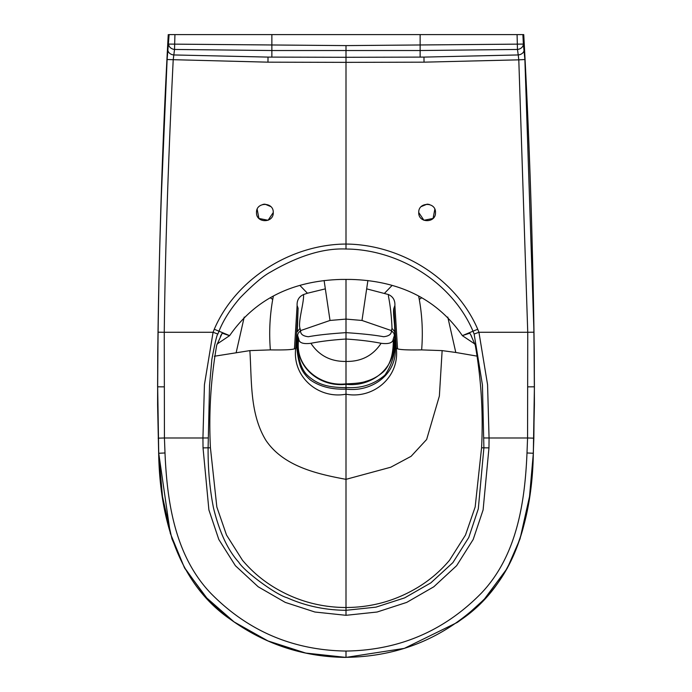 <?xml version="1.0" encoding="UTF-8"?>
<svg xmlns="http://www.w3.org/2000/svg" width="692" height="692" viewBox="0 0 692 692"><rect width="100%" height="100%" fill="white"/><g stroke="black" fill="none" stroke-linecap="round" stroke-linejoin="round"><path stroke-width="1.04" d="M273.253 212.539C273.772 201.761 256.005 201.727 256.507 212.539C256.005 223.352 273.755 223.334 273.253 212.539L268.089 220.272L258.964 218.464M258.929 218.43L257.173 209.295M262.891 204.417L264.422 204.183M264.984 204.166L270.771 206.579M421.238 206.579L427.068 204.166M427.63 204.183L429.334 204.469M434.827 209.295L433.071 218.43M433.036 218.464L423.911 220.272L418.747 212.539C418.228 201.761 435.995 201.727 435.493 212.539C435.995 223.352 418.245 223.334 418.747 212.539M394.475 334.911L394.423 335.508C396.239 350.187 393.039 363.412 384.83 375.194C374.268 384.181 361.916 388.316 347.756 387.589L346 387.607L346 339.037C332.471 339.902 320.777 341.32 310.898 343.293C303.157 344.261 299.108 342.843 298.762 339.019L297.586 335.378L298.148 333.233L300.631 330.577C300.311 334.054 302.88 336.104 308.347 336.736C317.1 335.092 329.651 333.726 346 332.644C362.349 333.726 374.9 335.092 383.653 336.736C389.12 336.104 391.689 334.054 391.369 330.577L393.852 333.233L394.414 335.378L393.238 339.028C392.883 342.843 388.843 344.261 381.102 343.293C371.249 341.329 359.555 339.91 346 339.037L346 319.09L361.985 320.457L391.361 330.577L392.009 328.345L394.717 331.753L395.184 346.926L394.622 346.761L394.717 331.753C394.976 323.64 392.701 312.239 393.904 308.243L396.291 348.37L395.184 346.926C397.632 374.346 371.448 392.502 346 389.094L346 387.607L344.244 387.589C327.48 387.382 316.201 384.181 306.34 374.251C302.465 369.788 299.87 363.525 298.572 355.463C297.681 353.309 297.352 346.657 297.577 335.508L297.387 346.761L296.807 346.917C297.335 353.854 298.408 359.944 300.034 365.194C301.798 370.748 305.319 375.73 310.596 380.133C320.102 386.672 331.9 389.665 346 389.094L346 394.198C318.657 399.362 292.214 377.114 295.709 348.37L296.816 346.926L297.525 334.911M299.982 285.519L307.43 293.235L303.546 294.55L303.572 296.089C303.554 304.134 297.932 322.697 299.991 328.345L300.639 330.577L330.015 320.457L346 319.09L346 279.43L350.749 279.43C400.097 280.762 437.301 299.498 462.368 335.629L469.79 333.189L471.572 336.269M298.615 338.708C293.763 366.492 319.618 387.529 346 384.302C372.382 387.529 398.237 366.492 393.385 338.708M381.102 343.293C372.962 355.653 361.259 361.7 346 361.44C330.741 361.656 319.038 355.61 310.898 343.293M298.762 339.019C294.074 366.552 320.111 386.863 346 383.861C355.774 383.55 362.392 382.711 365.852 381.361C371.889 379.718 377.374 376.829 382.295 372.694C386.318 369.537 389.388 364.252 391.508 356.838C392.857 351.302 393.428 345.369 393.238 339.019M474.946 344.062L462.412 335.707M174.929 34.6L517.08 34.6L517.478 49.452A6.28 5.052 -8.9 0 0 523.368 44.089L522.884 34.6L523.749 34.6C530.193 151.92 533.748 269.318 534.406 386.811L533.333 453.269C532.338 514.338 515.756 582.43 461.356 619.513L457.334 622.402L404.336 648.378L346 657.4L305.734 653.066L267.942 640.93L234.104 621.926L205.714 597.049L184.271 567.302L170.31 533.359L158.727 453.26L157.664 386.811L158.035 332.195C158.485 293.486 159.601 248.021 161.357 195.827L167.118 59.529L169.116 34.6L174.929 34.6L174.522 49.452L173.208 59.841C168.173 161.963 165.189 252.779 164.255 332.281L213.075 332.281L214.269 329.254L218.992 331.191C223.3 320.318 230.375 309.16 240.219 297.707C253.367 284.282 263.496 275.719 270.624 272.017C298.572 255.711 323.7 248.047 346 249.016C398.678 249.345 452.265 282.483 473.008 331.191L462.368 335.629M477.731 329.254L473.008 331.191L474.132 334.046L478.933 332.281L527.745 332.281L527.572 437.984L489.062 437.984L487.566 384.683L478.933 332.281L477.731 329.254C455.855 278.357 400.85 244.501 346 244.051L346 62.358L424.023 62.168L518.792 59.841L527.745 332.281L533.964 332.195L524.882 59.529L523.368 44.089L346 45.603L168.632 44.089A6.28 5.052 -171.1 0 0 174.522 49.452L271.87 50.525L420.139 50.525L517.478 49.452L518.23 54.945L423.971 57.099L346 57.289L268.029 57.099L173.77 54.945A6.28 4.922 -173.1 0 1 167.845 49.712M528.074 386.845L534.336 386.811L533.964 332.195M367.893 280.528L361.985 320.457M366.959 288.936L388.463 294.55C393.013 296.626 395.149 300.267 394.89 305.466L393.904 308.243M388.463 294.55L388.428 296.089C390.349 305.907 391.542 316.659 392.009 328.345M214.364 356.242L249.864 350.61C251.879 380.678 249.613 413.409 265.806 440.181C283.331 466.365 317.022 473.977 346 479.34L346 612.731M249.864 350.61L270.373 349.892C283.85 350.117 291.877 349.763 294.455 348.82L295.709 348.37L298.105 308.243M346 394.198L346 479.34L390.738 467.23L411.1 456.313L426.644 439.489L439.368 396.066L442.136 350.61L421.636 349.892C408.185 350.126 400.158 349.763 397.545 348.82L396.291 348.37C399.872 376.777 373.568 399.388 346 394.198M270.373 349.892C268.98 332.964 269.768 316.14 272.726 299.42L270.347 297.802M273.323 296.237L272.726 299.42M303.546 294.55C298.996 296.626 296.851 300.267 297.11 305.466L298.096 308.243L297.283 331.753L299.991 328.345M324.107 280.528L330.015 320.457M325.041 288.936L307.43 293.235M158.035 332.195L164.255 332.281L164.428 437.984L202.938 437.984L204.434 384.657L213.075 332.281L217.868 334.046L218.992 331.191L229.632 335.629C254.699 299.498 291.903 280.762 341.251 279.43L346 279.43M217.046 344.062L229.632 335.629M470.811 334.911L475.274 345.187C481.225 379.078 483.319 413.28 481.571 447.793L475.162 506.994L465.491 535.028L449.532 560.252C440.692 570.736 430.441 579.585 418.764 586.807C396.473 600.5 372.218 607.403 346 607.515C319.782 607.403 295.527 600.5 273.236 586.807C261.559 579.585 251.308 570.736 242.468 560.252L226.509 535.028L216.838 506.994L210.429 447.793C208.681 413.28 210.775 379.078 216.726 345.187L222.21 333.189L229.588 335.707M222.21 333.189L220.437 336.26M163.926 386.845L157.594 386.811C158.252 269.318 161.807 151.92 168.251 34.6L168.268 34.6M158.157 438.157L164.428 437.984L164.999 452.966L158.667 453.269L157.664 386.811M346 45.611L346 62.358L267.986 62.168L167.118 59.529M524.164 49.712A6.28 4.922 -6.9 0 1 518.23 54.945L518.792 59.841L524.882 59.529M517.08 34.6L523.732 34.6M470.724 334.764L469.79 333.189M217.868 334.046C216.977 334.322 214.97 342.8 211.847 359.485L209.529 385.556L208.102 447.793C207.929 468.804 209.728 488.855 213.499 507.971C219.442 532.174 227.867 550.252 238.757 562.215C244.138 571.367 275.978 594.765 287.102 597.767C305.561 605.967 325.188 610.145 346 610.301L375.938 607.144L404.638 597.879L430.831 582.88L452.888 562.631L468.778 537.485L478.302 508.845L483.898 447.802L482.436 384.968L474.132 334.046M481.571 447.793L488.967 447.88L483.103 509.926L473.19 539.475L456.616 565.701L433.789 586.799L406.749 602.386L377.105 612.022L346 615.309L314.895 612.022L285.251 602.386L258.211 586.799L235.384 565.701L218.81 539.475L208.898 509.926L203.033 447.88L210.429 447.793M392.018 285.519L384.57 293.235M421.636 349.892C423.028 332.956 422.241 316.132 419.274 299.42L421.644 297.802M418.677 296.237L419.274 299.42M477.627 356.224L455.794 352.47L447.776 317.066M455.794 352.47L442.136 350.61M523.749 34.6C529.51 141.177 533.022 247.822 534.285 354.538L534.397 404.803L533.342 453.269L529.527 496.527L520.047 538.869L507.236 568.34L484.132 599.454L465.162 616.615L457.334 622.402M346 651.06L346 657.331C400.313 656.63 446.721 636.917 485.23 598.191C523.109 558.902 531.197 503.032 533.273 453.26L533.843 438.157L527.572 437.984L527.001 452.966C524.899 502.228 517.08 555.607 481.329 593.165C444.273 630.966 399.163 650.264 346 651.06C292.837 650.264 247.727 630.966 210.671 593.165C174.92 555.607 167.101 502.228 164.999 452.966M214.269 329.254C235.937 278.625 291.358 244.302 346 244.051L346 249.016M346 657.4L346 657.4C303.528 656.993 265.079 644.364 230.652 619.513L230.644 619.513C176.244 582.43 159.662 514.338 158.667 453.269L162.482 496.545L171.962 538.904L184.773 568.34L207.877 599.462L218.81 609.963L230.644 619.513M236.206 352.47L244.224 317.066M533.843 438.157L534.406 386.811M527.001 452.966L533.342 453.269M420.13 57.168L420.13 34.6M297.11 305.466L294.455 348.82M267.977 62.168L268.02 57.099M271.87 57.168L271.87 34.6M424.023 62.168L423.971 57.099M394.89 305.466L397.545 348.82M346 607.515L346 615.309M488.967 447.88L489.062 437.984L483.985 437.958M203.033 447.88L202.938 437.984L208.015 437.958M346 657.331L346 656.016M168.251 34.6C162.49 141.177 158.978 247.822 157.715 354.538L157.603 404.803L158.658 453.269"/></g></svg>
